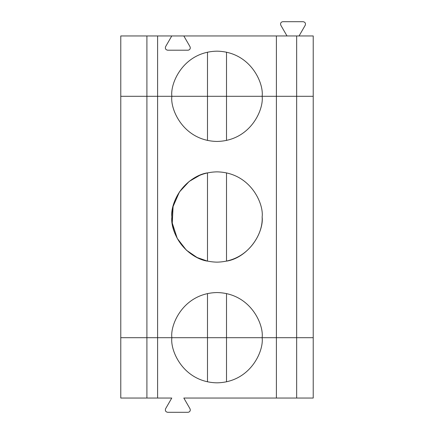 <?xml version="1.0" encoding="UTF-8"?>
<svg xmlns="http://www.w3.org/2000/svg" width="434" height="434" viewBox="0 0 434 434"><rect width="100%" height="100%" fill="white"/><g stroke="black" fill="none" stroke-linecap="round" stroke-linejoin="round"><path stroke-width="0.65" d="M189.994 408.736L190.314 409.924L189.994 408.736L183.821 398.043L276.398 398.043L183.821 398.043L189.994 408.736M120.777 337.695L313.223 337.695L313.223 398.043L276.398 398.043L276.398 337.695L262.141 337.695C263.959 350.9 250.413 382.224 217 382.837C183.587 382.224 170.041 350.9 171.859 337.695L120.777 337.695L120.777 398.043L120.777 337.695L146.909 337.695L146.909 398.043L146.909 337.695L157.602 337.695L157.602 398.043L120.777 398.043L157.602 398.043L157.602 337.695L171.859 337.695C170.041 350.9 183.587 382.224 217 382.837C250.413 382.224 263.959 350.9 262.141 337.695L207.495 337.695L207.495 381.828L207.495 337.695L171.859 337.695C170.041 324.491 183.587 293.167 217 292.554C250.413 293.167 263.959 324.491 262.141 337.695L276.398 337.695L276.398 398.043L296.655 398.043L296.655 337.695L276.398 337.695L296.655 337.695L296.655 398.043L313.223 398.043L313.223 337.695L296.655 337.695L313.223 337.695L313.223 96.305L146.909 96.305L146.909 35.957L120.777 35.957L120.777 96.305L146.909 96.305L120.777 96.305L120.777 35.957L146.909 35.957L146.909 96.305L171.859 96.305C170.041 83.1 183.587 51.776 217 51.163C250.413 51.776 263.959 83.1 262.141 96.305L313.223 96.305L313.223 35.957L313.223 337.695L296.655 337.695L296.655 35.957L296.655 337.695L276.398 337.695L276.398 35.957L276.398 96.305L313.223 96.305L276.398 96.305L276.398 337.695L226.505 337.695L226.505 381.828L226.505 337.695L157.602 337.695L157.602 35.957L157.602 96.305L262.141 96.305C263.959 83.1 250.413 51.776 217 51.163C183.587 51.776 170.041 83.1 171.859 96.305L207.495 96.305L207.495 52.172L207.495 96.305L226.505 96.305L226.505 52.172L226.505 96.305L262.141 96.305C263.959 109.509 250.413 140.833 217 141.446C183.587 140.833 170.041 109.509 171.859 96.305L157.602 96.305L157.602 337.695L146.909 337.695L146.909 96.305L157.602 96.305L146.909 96.305L146.909 337.695L120.777 337.695L120.777 96.305L146.909 96.305L120.777 96.305L120.777 337.695M171.772 398.043L157.602 398.043L171.772 398.043L165.598 408.736C164.974 410.683 165.658 411.871 167.66 412.3L187.938 412.3C189.37 412.148 190.163 411.356 190.314 409.924C190.163 411.356 189.37 412.148 187.938 412.3L167.66 412.3C165.658 411.871 164.974 410.683 165.598 408.736L171.772 398.043M187.938 50.208C189.37 50.062 190.163 49.27 190.314 47.838C190.163 49.27 189.37 50.062 187.938 50.208L167.66 50.208C165.658 49.78 164.974 48.592 165.598 46.65L171.772 35.957L146.909 35.957L183.821 35.957L189.994 46.65L190.314 47.838L189.994 46.65L183.821 35.957L276.398 35.957L171.772 35.957L165.598 46.65C164.974 48.592 165.658 49.78 167.66 50.208L187.938 50.208M280.51 24.076C280.662 22.644 281.454 21.852 282.887 21.7C281.454 21.852 280.662 22.644 280.51 24.076L280.831 25.264L287.004 35.957L280.831 25.264L280.51 24.076M313.223 35.957L276.398 35.957L313.223 35.957M305.227 25.264L299.053 35.957L305.227 25.264C305.856 23.317 305.167 22.129 303.171 21.7L282.887 21.7L303.171 21.7C305.167 22.129 305.856 23.317 305.227 25.264M262.141 217C263.959 230.204 250.413 261.528 217 262.141C183.587 261.528 170.041 230.204 171.859 217C170.041 203.796 183.587 172.472 217 171.859C250.413 172.472 263.959 203.796 262.141 217C263.959 203.796 250.413 172.472 217 171.859C183.587 172.472 170.041 203.796 171.859 217C170.041 230.204 183.587 261.528 217 262.141C250.413 261.528 263.959 230.204 262.141 217C263.329 236.432 245.752 258.203 226.505 261.132L226.505 172.868L226.505 261.132M207.495 172.868C193.738 174.685 171.728 190.971 171.859 217C171.728 243.029 193.738 259.315 207.495 261.132L207.495 172.868L207.495 261.132L197.074 257.508L186.36 250.152L177.262 238.423L172.265 223.049L173.09 206.513L179.443 191.958L189.213 181.423L199.998 175.179M171.859 96.305C170.041 109.509 183.587 140.833 217 141.446C250.413 140.833 263.959 109.509 262.141 96.305L207.495 96.305L207.495 140.437L207.495 96.305L171.859 96.305M226.505 140.437L226.505 96.305L226.505 140.437M262.141 337.695C263.959 324.491 250.413 293.167 217 292.554C183.587 293.167 170.041 324.491 171.859 337.695L262.141 337.695M226.505 293.563L226.505 337.695L226.505 293.563M207.495 293.563L207.495 337.695L207.495 293.563"/></g></svg>
